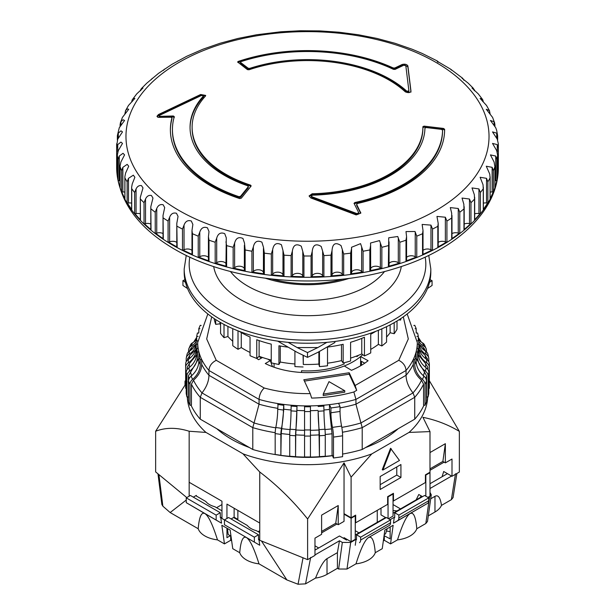 <?xml version="1.0" encoding="UTF-8"?>
<svg xmlns="http://www.w3.org/2000/svg" width="615" height="615" viewBox="0 0 615 615"><rect width="100%" height="100%" fill="white"/><g stroke="black" fill="none" stroke-linecap="round" stroke-linejoin="round"><path stroke-width="0.92" d="M272.422 366.64L270.339 360.613L265.265 363.542A64.598 37.292 0 0 0 344.285 365.979L351.48 370.307A74.869 43.227 180 0 0 368.093 360.713L360.598 356.562A64.598 37.292 0 0 0 362.742 354.647A64.598 37.292 180 0 1 353.179 361.697A64.598 37.292 180 0 1 301.511 372.459L301.511 370.753L301.511 372.459M365.533 447.574A107.61 62.13 0 0 0 383.591 439.187A107.61 62.13 0 0 0 398.12 428.763M358.599 355.247A61.661 35.601 180 0 1 356.885 356.639M344.423 363.834A61.661 35.601 180 0 1 301.511 370.753M216.88 428.763A107.61 62.13 0 0 0 249.467 447.574M276.112 454.685A107.61 62.13 0 0 0 332.484 455.684M427.702 396.852A120.233 69.418 180 0 1 409.106 432.368L371.783 453.916A120.233 69.418 180 0 1 243.217 453.916L205.894 432.368A120.233 69.418 180 0 1 187.298 396.852M185.645 380.431L185.007 381.246L185.007 384.798M187.152 381.784L155.641 431.246C165.635 427.371 176.805 427.371 189.159 431.238L205.764 432.414M185.007 381.246L185.645 380.677M259.745 539.816L258.5 539.578L258.5 534.781L254.349 537.179L221.961 518.483L221.961 501.217L189.159 482.283L189.159 431.238M243.14 453.993L259.745 471.997L259.745 523.034L226.943 504.1L226.943 518.483M259.745 471.997C277.311 485.373 293.27 501.033 307.615 518.991L344.039 462.872L351.104 477.14L371.783 453.916M321.614 531.429L335.736 523.273L338.227 505.538L338.227 524.718L344.039 521.359L344.039 513.686L351.104 517.761L351.104 477.14M351.104 517.761L355.67 515.124L355.67 522.796L355.255 522.558M409.236 432.414L429.993 431.592L429.993 472.212L425.426 474.849L425.426 482.521L393.454 500.979L393.454 493.307L387.642 496.666L387.642 504.338L355.67 522.796M390.548 448.289L382.246 469.691L382.868 470.052L399.473 460.466L390.548 448.289M380.17 476.525L380.17 489.471L400.926 477.486L400.926 464.54L380.17 476.525M429.993 431.592L422.935 417.316C436.096 420.014 448.235 424.696 459.359 431.384L429.355 380.723M186.76 497.566L155.641 471.905L155.641 431.246M189.159 482.283L189.159 496.19M231.094 518.96L234.123 517.215L234.123 508.236M307.615 518.991L307.615 559.65L259.745 540.301L259.745 523.034L234.83 508.651M344.039 513.686L344.039 462.872M338.227 505.538L321.614 515.124L321.614 534.304L314.972 538.14L314.972 555.399L307.615 559.65M393.454 500.979L393.039 500.741M391.171 448.65L382.868 470.052M380.17 484.682L396.775 475.088L400.926 477.486M396.775 475.088L396.775 466.939M442.093 476.733L443.699 471.49L452.002 476.287L459.359 472.043L459.359 431.384M452.002 476.287L452.002 459.028L445.36 462.864L445.36 443.684L429.993 452.555M193.31 497.143L196.331 495.398L196.416 496.059M221.961 504.577L216.565 507.69M227.435 528.5L228.188 534.543L231.002 536.165M237.859 510.396L237.859 519.375L234.123 517.215M237.936 520.036L237.859 519.375M259.745 530.707L258.085 531.668M338.227 524.718L335.736 523.273M358.991 532.867L355.255 530.707M377.256 510.327L377.256 522.32M345.991 539.747L346.36 538.994M343.67 538.409L344.039 537.664L351.104 541.738L355.255 539.34L355.255 515.847L354.84 515.601M422.52 496.666L418.784 494.506L416.147 499.864M425.426 474.849L425.841 475.088L425.841 496.19M400.511 508.889L393.039 504.577M384.221 534.604L385.567 533.828L387.204 528.708M445.36 443.684L442.869 461.427L429.993 468.853M442.869 461.427L445.36 462.864M318.708 547.973L314.972 545.812M381 508.175L381 514.886L385.982 517.761M355.255 515.847L351.104 518.245L344.039 514.163M351.104 541.738L351.104 518.245M421.098 495.844L420.299 497.466M427.917 497.381L429.993 496.19L429.993 472.689L425.841 475.088M429.577 472.451L429.993 472.689M388.472 518.722L393.039 516.085L393.039 494.03L392.624 493.791M387.642 496.666L388.057 496.905L388.057 518.483M393.039 494.03L388.057 496.905M364.749 363.181L361.459 361.351L361.459 365.295M191.019 405.139A120.386 69.503 0 0 0 200.267 419.169L252.788 449.496A120.386 69.503 0 0 0 332.438 455.577M342.601 454.07A120.386 69.503 0 0 0 362.212 449.496L414.733 419.169A120.386 69.503 0 0 0 423.981 405.139M188.175 396.79A120.386 69.503 0 0 0 188.559 398.305M426.441 398.305A120.386 69.503 0 0 0 426.825 396.79M355.109 385.513L356.692 390.348L353.871 391.978L355.947 399.412L406.046 370.484C405.677 365.994 403.248 362.604 398.766 360.305L355.109 385.513L349.189 372.752L303.81 379.77L310.237 393.615C294.139 393.831 278.803 391.97 264.227 388.011L216.234 360.305L206.694 338.965L211.691 316.856M270.339 360.613L267.74 359.114M271.246 360.067A89.552 51.706 180 0 1 259.123 356.3L256.747 358.437A64.598 37.292 0 0 0 258.623 359.706L262.474 357.484M360.598 365.802L360.598 356.562M414.733 419.169L414.733 397.313L413.003 392.908L360.951 422.959L362.212 427.64L362.212 449.496M333.484 458.014L333.484 437.111L342.601 435.804L342.601 456.699L333.484 458.014L332.046 454.67L332.046 433.775L331.531 428.901A118.272 68.28 180 0 1 324.974 429.577M319.439 456.661L319.439 435.766L325.266 435.351L325.266 456.245L319.439 456.661L318.993 430.008A118.272 68.28 180 0 1 310.437 430.308M295.746 434.897L295.561 456.661L289.734 456.245L289.734 435.351A7.342 0.73 -85.9 0 1 290.057 429.232A22.025 2.191 94.1 0 0 291.026 410.874L291.21 405.216A109.816 63.399 0 0 0 297.037 405.623L295.746 434.897A120.386 69.503 180 0 0 304.563 435.212L304.563 430.308A118.272 68.28 180 0 1 296.007 430.008M281.232 433.56L280.871 455.3L275.174 454.477L275.174 433.583A7.342 1.453 -81.8 0 1 275.812 427.494A22.025 4.351 98.2 0 0 277.726 409.236L278.095 403.601A109.816 63.399 0 0 0 283.792 404.416L283.792 409.213L281.232 433.56A120.386 69.503 180 0 0 289.742 434.474M275.751 427.825A118.272 68.28 180 0 1 254.049 422.959L252.788 427.64L252.788 449.496M193.487 380.201L191.442 384.183L191.442 405.077L189.981 405.293L188.559 402.002L188.559 381.108A7.342 5.812 -23.4 0 1 191.119 376.126A22.025 17.443 156.6 0 0 198.814 361.205L198.814 356.416L200.275 356.2A109.816 63.399 0 0 0 201.697 359.491L201.697 364.288C201.566 370.222 198.829 375.527 193.487 380.201A118.272 68.28 180 0 0 201.997 392.908C206.494 387.181 208.808 381.308 208.954 375.281L208.954 370.484L259.053 399.412L259.053 404.209L254.049 422.959L201.997 392.908L200.267 397.313L200.267 419.169M198.814 358.391L188.405 375.88L188.405 396.775L186.914 396.883L186.199 393.515L186.199 372.621A7.342 5.95 -12 0 1 188.82 367.832A22.025 17.843 168 0 0 196.692 353.456L196.692 348.659L198.184 348.559A109.816 63.399 0 0 0 198.906 351.918L198.906 356.4M196.631 354.793L189.266 363.742L187.152 367.424L187.152 369.592M427.848 369.592L427.848 367.424L425.734 363.742A118.272 68.28 180 0 1 425.426 367.24M428.086 396.883L428.086 375.988L428.801 372.621L428.801 393.515L428.086 396.883L426.595 396.775L426.595 375.88L424.496 372.044A118.272 68.28 180 0 1 423.381 375.696M425.019 405.293L425.019 384.39L426.441 381.108L426.441 402.002L425.019 405.293L423.558 405.077L423.558 384.183L421.513 380.201A118.272 68.28 180 0 1 413.003 392.908C408.491 387.143 406.177 381.262 406.046 375.281L355.947 404.209L355.947 399.412A109.816 63.399 0 0 1 338.604 403.317A109.816 63.399 0 0 1 329.486 404.632L329.486 409.429L331.531 428.901M356.692 390.348L349.189 374.189L349.189 372.752M425.019 384.39A7.342 5.812 -156.6 0 0 422.459 379.417A22.025 17.443 23.4 0 1 414.764 364.495L414.764 359.706L413.303 359.491A109.816 63.399 0 0 0 414.725 356.2A109.816 63.399 0 0 0 416.094 351.918A109.816 63.399 0 0 0 416.816 348.559A109.816 63.399 0 0 0 417.27 344.208A109.816 63.399 0 0 0 417.316 342.517L407.161 313.965M189.981 405.293L189.981 384.39A7.342 5.812 -23.4 0 1 192.541 379.417A22.025 17.443 156.6 0 0 200.236 364.495L200.236 359.706L201.697 359.491A109.816 63.399 0 0 0 208.954 370.484C209.223 366.079 211.652 362.689 216.234 360.305M186.199 388.319L185.645 388.319L185.645 367.424A7.342 5.996 0 0 1 188.29 362.819A22.025 17.981 180 0 0 196.216 349.005L196.216 340.818L197.722 340.818A109.816 63.399 0 0 0 197.684 342.517A109.816 63.399 0 0 0 197.73 344.208L197.73 348.59M278.095 403.601A109.816 63.399 0 0 1 259.053 399.412C259.33 394.868 261.052 391.071 264.227 388.011M353.871 391.978A106.287 61.369 180 0 1 311.644 398.082L310.237 393.615M304.563 436.081L310.437 436.081L310.437 456.976L304.563 456.976L304.563 405.892A109.816 63.399 0 0 0 310.437 405.892A109.816 63.399 0 0 0 317.963 405.623A109.816 63.399 0 0 0 323.79 405.216A109.816 63.399 0 0 0 329.486 404.632L330.932 407.976L340.041 406.661L338.604 403.317M349.189 374.189L304.433 381.108M280.871 455.3L280.871 434.398A7.342 1.453 -81.8 0 1 281.509 428.317A22.025 4.351 98.2 0 0 283.43 410.059L283.792 404.416A109.816 63.399 0 0 0 291.21 405.216M295.561 456.661L295.561 435.766A7.342 0.73 -85.9 0 1 295.884 429.639A22.025 2.191 94.1 0 0 296.853 411.281L297.037 405.623A109.816 63.399 0 0 0 304.563 405.892M310.437 436.081L310.437 405.892M319.439 435.766A7.342 0.73 -94.1 0 0 319.116 429.639A22.025 2.191 85.9 0 1 318.147 411.281L318.993 430.008M325.266 435.351A7.342 0.73 -94.1 0 0 324.943 429.232A22.025 2.191 85.9 0 1 323.974 410.874L323.79 405.216M333.484 437.111A11.747 2.322 -98.2 0 0 332.461 427.379A17.62 3.482 81.8 0 1 330.932 412.773L330.932 407.976M342.601 435.804A11.747 2.322 -98.2 0 0 341.579 426.064A17.62 3.482 81.8 0 1 340.041 411.458L340.041 406.661M198.814 332.761L198.814 328.618L200.236 325.327L201.174 325.466M188.559 351.795L188.559 350.358A7.342 5.812 23.4 0 1 188.943 348.474L190.366 345.184A7.342 5.812 23.4 0 1 192.541 342.832A22.025 17.443 -156.6 0 0 196.692 339.526M198.814 328.618L199.936 328.779M188.943 348.474A7.342 5.812 23.4 0 1 191.119 346.122A22.025 17.443 -156.6 0 0 196.216 341.625M195.862 344.331L192.072 347.175L190.273 349.189L189.605 351.011M196.692 340.818L196.692 336.367L197.407 332.999L198.737 333.099M186.199 361.758L186.199 358.837A7.342 5.95 12 0 1 186.307 357.83L187.022 354.463A7.342 5.95 12 0 1 189.535 351.057A22.025 17.843 -168 0 0 196.216 343.554M196.692 336.367L198.122 336.466M186.307 357.83A7.342 5.95 12 0 1 188.82 354.417A22.025 17.843 -168 0 0 196.216 344.846M195.593 349.881L189.789 355.409L187.69 358.945M185.645 367.424L185.645 364.034A7.342 5.996 0 0 1 188.29 359.429A22.025 17.981 180 0 0 196.216 345.615M196.216 344.208L197.73 344.208A109.816 63.399 0 0 0 198.184 348.559M186.914 396.883L186.914 375.988A7.342 5.95 -12 0 1 189.535 371.199A22.025 17.843 168 0 0 197.407 356.823L197.407 352.026L198.906 351.918A109.816 63.399 0 0 0 200.275 356.2M413.303 364.288A109.816 63.399 0 0 1 406.046 375.281L406.046 370.484A109.816 63.399 0 0 0 413.303 359.491L413.303 364.288C413.434 370.222 416.171 375.527 421.513 380.201M426.441 381.108A7.342 5.812 -156.6 0 0 423.881 376.126A22.025 17.443 23.4 0 1 416.186 361.205L416.186 356.416L414.725 356.2M416.186 358.391L424.496 372.044M428.086 375.988A7.342 5.95 -168 0 0 425.465 371.199A22.025 17.843 12 0 1 417.593 356.823L417.593 352.026L416.094 351.918L416.094 356.4M428.801 372.621A7.342 5.95 -168 0 0 426.18 367.832A22.025 17.843 12 0 1 418.308 353.456L418.308 348.659L416.816 348.559M418.369 354.793L425.734 363.742M428.801 388.319L429.355 388.319L429.355 367.424A7.342 5.996 180 0 0 426.71 362.819A22.025 17.981 0 0 1 418.784 349.005L418.784 344.208L417.27 344.208L417.27 348.59M418.784 344.208L418.784 340.818L417.277 340.818M429.355 367.424L429.355 364.034A7.342 5.996 180 0 0 426.71 359.429A22.025 17.981 0 0 1 418.784 345.615M427.31 358.945L425.211 355.409A118.272 68.28 180 0 1 425.618 358.637M419.407 349.881L425.211 355.409M428.801 361.758L428.801 358.837A7.342 5.95 168 0 0 428.693 357.83A7.342 5.95 168 0 0 426.18 354.417A22.025 17.843 -12 0 1 418.784 344.846M418.308 340.818L418.308 336.367L416.878 336.466M418.308 336.367L417.593 332.999L416.263 333.099M428.693 357.83L427.979 354.463A7.342 5.95 168 0 0 425.465 351.057A22.025 17.843 -12 0 1 418.784 343.554M425.396 351.011L424.727 349.189L422.928 347.175A118.272 68.28 180 0 1 423.912 349.997M419.138 344.331L422.928 347.175M426.441 351.795L426.441 350.358A7.342 5.812 156.6 0 0 426.057 348.474A7.342 5.812 156.6 0 0 423.881 346.122A22.025 17.443 -23.4 0 1 418.784 341.625M416.186 332.761L416.186 328.618L415.063 328.779M416.186 328.618L414.764 325.327L413.826 325.466M426.057 348.474L424.634 345.184A7.342 5.812 156.6 0 0 422.459 342.832A22.025 17.443 -23.4 0 1 418.308 339.526M323.221 394.084L323.221 395.522L344.777 392.186L344.777 390.748L323.221 394.084L328.994 381.638L344.777 390.748M417.593 352.026L418.308 348.659M414.764 359.706L416.186 356.416M198.814 356.416L200.236 359.706M196.692 348.659L197.407 352.026M318.147 406.492L323.974 406.077M304.563 406.761L310.437 406.761M291.026 406.077L296.853 406.492M277.726 404.439L283.43 405.262M341.825 427.387A118.272 68.28 180 0 0 360.951 422.959L355.947 404.209A109.816 63.399 0 0 1 340.041 407.86M390.133 531.529A18.204 10.509 180 0 1 386.466 531.006M221.961 510.811L214.881 506.722A18.204 10.509 180 0 1 205.787 501.471L195.801 495.705M227.765 531.16A18.204 10.509 180 0 1 226.943 531.291M259.745 532.628L256.409 530.699A18.204 10.509 180 0 1 247.307 525.448L233.585 517.523M314.972 549.441A18.204 10.509 180 0 1 315.864 549.61M393.039 510.611A18.204 10.509 180 0 1 397.006 510.919M226.943 528.216L226.943 537.664L230.264 535.742M384.075 535.642L390.133 538.863L390.133 527.017M429.993 483.721L447.436 473.65M314.972 550.125L339.472 535.98L346.529 540.055L347.36 539.578M355.255 535.027L385.567 517.523M393.039 513.21L422.105 496.428M384.321 535.504L384.321 540.301L383.345 540.862M231.655 540.862L230.679 540.301L230.679 535.98M157.97 473.827L161.868 504.492L162.86 506.176L170.155 512.549L198.199 528.739A24.662 14.237 0 0 0 217.487 539.87L224.452 543.891L221.838 525.264L230.141 530.061L232.754 548.688L239.727 552.716A24.662 14.237 0 0 0 259.007 563.847L286.874 579.93L298.052 584.25L305.555 583.858L315.541 578.085A24.662 14.237 0 0 0 327.019 574.341L337.427 568.329L338.634 569.021L346.983 569.044L355.993 563.847A24.662 14.237 0 0 0 375.273 552.716L382.246 548.688L384.859 530.061L393.162 525.264L390.548 543.891L397.513 539.87A24.662 14.237 0 0 0 416.801 528.739L425.811 523.534L427.494 521.428L431.269 494.798L428.332 497.627M224.452 543.891L230.679 540.301M428.278 515.877L434.974 512.011A24.662 14.237 0 0 0 441.47 505.384L451.387 499.657L453.071 497.558L456.876 473.473M384.321 540.301L390.548 543.891M355.993 563.847C360.836 548.526 365.018 539.77 368.539 537.579L389.364 525.433A5.873 3.39 -120 0 0 390.548 522.765L390.548 519.921L386.397 517.523L356.5 534.781L356.5 539.578L356.085 539.34L350.681 542.453L342.332 542.43L339.472 540.777L314.972 554.922M394.284 517.284L394.699 517.523L394.699 512.726L424.596 495.467L428.747 497.866L428.747 500.71A5.873 3.39 60 0 1 427.571 503.377L393.454 523.196L394.284 517.284L390.133 519.683M429.993 492.384L431.269 494.798M451.587 476.048L429.993 488.518M221.546 523.196L186.253 502.663L186.253 497.866L190.404 495.467L220.301 512.726L220.301 517.523L220.716 517.284L221.546 523.196L204.933 513.61C201.459 511.757 199.222 516.8 198.199 528.739M221.961 517.999L220.716 517.284M355.255 545.251L356.085 539.34M337.427 568.329L337.412 552.647L327.019 558.651C323.782 560.611 319.954 567.084 315.541 578.085M337.412 552.647L339.472 540.777M310.667 557.405L305.555 583.858M261.467 540.992L286.874 579.93M298.052 584.25L303.049 557.751M259.745 545.251L224.452 524.718L259.745 545.251L258.915 539.34M239.727 552.716C240.742 540.777 242.987 535.734 246.461 537.579C249.982 539.77 254.164 548.526 259.007 563.847M217.487 539.87C212.644 524.549 208.462 515.801 204.933 513.61L186.253 502.663M186.253 500.049L170.155 512.549M158.924 474.534L162.86 506.176M430.7 498.788L434.974 496.32C438.18 494.56 440.34 497.581 441.47 505.384M451.387 499.657L455.477 473.804M397.513 539.87C402.356 524.549 406.538 515.801 410.067 513.61C413.541 511.757 415.778 516.8 416.801 528.739M375.273 552.716C374.258 540.777 372.014 535.734 368.539 537.579L389.364 525.433M258.5 534.781L228.603 517.523L224.452 519.921L224.452 524.718M390.548 522.765L360.651 540.024L360.651 537.179L356.5 534.781M360.651 540.024A5.873 3.39 60 0 1 359.468 542.691M394.699 512.726L398.851 515.124L398.851 517.968A5.873 3.39 60 0 1 397.674 520.636L393.454 523.196M390.548 519.921L360.651 537.179M398.851 515.124L428.747 497.866M186.253 497.866L216.149 515.124L220.301 512.726M254.349 537.179L254.349 541.976M216.149 519.921L216.149 515.124M221.961 501.217L193.31 484.682M444.115 462.142L429.993 470.298M421.69 484.682L393.039 501.217M380.17 508.651L355.255 523.034M336.982 523.995L321.614 532.867M259.015 356.393A60.193 34.748 0 0 0 260.991 357.861L260.991 356.969M274.059 363.48L274.059 367.232M272.076 279.095A82.51 47.632 0 0 0 342.924 279.095M430.815 268.97L430.815 272.03A123.315 71.194 180 0 1 394.699 322.375A123.315 71.194 180 0 1 260.306 337.812A123.315 71.194 180 0 1 184.185 272.03L184.185 268.97A123.315 71.194 180 0 0 260.306 334.745A123.315 71.194 180 0 0 394.699 319.308A123.315 71.194 180 0 0 430.815 268.97L428.747 255.386M265.703 278.318A84.27 48.654 0 0 0 349.297 278.318M260.991 357.861L261.952 357.3M334.906 341.448L334.906 342.517L317.878 352.341L307.5 357.377L297.122 352.341L277.673 341.117M184.9 279.71L182.932 280.663L182.932 285.46L187.544 288.55M182.932 280.663L185.492 282.377M288.104 342.34L297.122 347.544L307.5 352.579L307.5 357.377M307.5 352.579L317.878 347.544L326.896 342.34M429.508 282.377L432.068 280.663L432.068 285.46L427.456 288.55M432.068 280.663L430.1 279.71M317.878 347.544L297.122 347.544M319.446 351.442L319.446 366.594A93.957 54.243 0 0 0 327.518 365.787L327.518 347.091A93.957 54.243 180 0 0 343.155 344.277L343.155 362.973A93.957 54.243 0 0 0 350.596 360.99L350.596 342.286A93.957 54.243 180 0 0 364.441 337.235L364.441 355.939A93.957 54.243 0 0 0 367.647 354.463A93.957 54.243 0 0 0 370.737 352.91L370.737 334.206A93.957 54.243 180 0 0 375.919 331.27M381.846 328.833L381.846 345.961A93.957 54.243 0 0 0 386.566 342.094L386.566 326.665M394.184 322.675L394.184 333.714A93.957 54.243 0 0 0 397.013 329.279L397.013 321.007M400.611 318.716L400.611 320.054A93.957 54.243 0 0 0 400.934 318.501M400.611 320.054L398.774 319.908M394.184 333.714L390.118 332.738A89.552 51.706 180 0 1 386.566 337.058M381.846 345.961L378.363 344.4A89.552 51.706 180 0 1 370.737 349.397M364.441 355.939L361.774 353.917A89.552 51.706 180 0 1 350.596 358.107M343.155 362.973L341.486 360.621A89.552 51.706 180 0 1 327.518 363.181M319.446 366.594L318.885 364.072A89.552 51.706 180 0 1 303.287 364.434L303.08 355.232M294.916 351.073L294.916 366.548A93.957 54.243 0 0 0 303.08 366.971M294.916 363.98A89.552 51.706 180 0 1 280.279 362.043L278.941 364.464L278.941 345.768A93.957 54.243 180 0 0 288.166 347.175M239.081 331.27A93.957 54.243 180 0 0 250.044 337.012L250.044 355.708A93.957 54.243 0 0 0 256.747 358.437L256.747 339.734A93.957 54.243 180 0 0 271.246 344.131L271.246 362.835A93.957 54.243 0 0 0 278.941 364.464M250.044 352.449A89.552 51.706 180 0 1 241.264 347.583L238.013 349.297L238.013 330.847M232.762 328.664L232.762 345.661A93.957 54.243 0 0 0 238.013 349.297M232.762 341.271A89.552 51.706 180 0 1 227.927 336.505L224.014 337.666L224.014 324.428M220.57 322.529L220.57 333.376A93.957 54.243 0 0 0 224.014 337.666M220.57 325.212A89.552 51.706 180 0 1 220.001 323.805L215.704 324.343L215.704 319.569M214.304 318.655L214.304 319.685A93.957 54.243 0 0 0 215.704 324.343M220.001 322.206L220.001 323.805M227.927 326.419L227.927 336.505M241.264 332.561L241.264 347.583M259.123 340.587L259.123 356.3M280.279 346.007L280.279 362.043M303.287 355.332L303.287 364.434M318.885 364.072L318.885 351.765M341.486 360.621L341.486 344.661M361.774 353.917L361.774 338.365M378.363 344.4L378.363 330.301M390.118 332.738L390.118 324.889M435.858 62.33A181.525 104.804 0 0 0 179.142 62.33A181.525 104.804 0 0 0 179.142 210.545A181.525 104.804 0 0 0 435.858 210.545A181.525 104.804 0 0 0 435.858 62.33M486.519 105.449L480.115 98.423L482.437 99.292L478.27 93.887L472.005 88.03L473.442 88.414L468.23 83.202L462.034 78.228L462.772 78.351L450.58 69.141L438.51 62.023C436.665 60.362 436.489 60.455 437.98 62.292M436.957 60.824L437.426 61.3M436.996 60.824L422.159 53.428L412.211 49.261L395.061 43.296L377.018 38.445L358.299 34.748L339.119 32.234L319.685 30.896L300.212 30.75L280.909 31.772L256.701 34.748L237.982 38.445L219.939 43.296L202.789 49.261L186.722 56.296L171.923 64.337L158.555 73.331L146.777 83.202M177.574 61.3L178.004 60.824M163.429 70.402L164.42 69.141M151.205 79.696L152.228 78.351M140.804 90.505L140.804 89.467L140.351 90.843M140.804 89.467L141.558 88.414L142.995 88.03L136.73 93.887L132.225 99.815L131.633 101.952M132.225 101.583L132.225 99.815L133.332 98.446L134.885 98.423L128.481 105.449M125.568 113.26L125.414 110.915L128.566 105.303M120.901 125.475L120.901 121.778L120.325 123.038L122.393 117.419L128.72 109.278L127.174 108.893L125.568 110.623L124.868 113.936M120.325 123.038L120.11 126.452M120.901 121.778L123.023 119.74L124.568 120.479L119.272 127.736L117.396 135.477L117.357 140.012L117.35 136.146M118.288 138.252L118.288 133.148L117.396 135.477M118.288 133.148L120.94 130.849L122.485 131.902L117.734 139.167L116.65 145.817A190.85 110.185 180 0 1 116.681 143.756M117.734 152.059L117.734 144.61L116.681 147.877A190.85 110.185 180 0 1 116.65 145.817L116.65 167.134A190.85 110.185 0 0 0 172.546 245.047A190.85 110.185 0 0 0 380.539 268.932A190.85 110.185 0 0 0 498.35 167.134L498.35 145.817A190.85 110.185 180 0 1 498.319 147.877L497.266 144.61L497.266 152.059M117.734 144.61L120.94 142.08L122.485 143.418L118.288 150.637L117.35 154.965L117.35 175.952A1.176 0.676 180 0 1 117.357 175.898M120.086 180.741A5.281 3.052 0 0 0 119.272 180.702L119.272 156.049L118.103 159.385A190.85 110.185 180 0 1 117.357 155.288L117.357 176.013A1.176 0.676 180 0 1 117.35 175.952M119.272 156.049L123.023 153.296L124.568 154.903L120.901 162.006L120.086 166.004L120.086 187.306A1.176 0.676 180 0 1 120.11 187.183M124.868 192.088A5.281 3.052 0 0 0 122.862 191.988L122.862 167.334L121.593 170.739A190.85 110.185 180 0 1 120.11 166.711L120.11 187.437A1.176 0.676 180 0 1 120.086 187.306M122.862 167.334L127.174 164.374L128.72 166.227L125.568 173.161L124.868 176.82L124.868 198.43A1.176 0.676 180 0 1 124.922 198.238M131.633 203.158A5.281 3.052 0 0 0 128.481 202.988L128.481 178.335L127.128 181.825A190.85 110.185 180 0 1 124.922 177.904L124.868 176.82M128.481 178.335L133.332 175.175L134.877 177.274L132.225 183.962L131.633 187.283L131.633 209.208A1.176 0.676 180 0 1 131.725 208.946M140.32 213.836A5.281 3.052 0 0 0 136.061 213.597L136.061 188.936L134.631 192.51A190.85 110.185 180 0 1 131.725 188.744L131.633 187.283M136.061 188.936C137.322 186.376 139.121 185.261 141.45 185.584L142.995 187.921L140.32 197.284L140.32 219.517A1.176 0.676 180 0 0 140.466 219.847L140.32 197.284M150.813 224.006A5.281 3.052 0 0 0 145.517 223.683L145.517 199.029L144.033 202.689A190.85 110.185 180 0 1 140.466 199.114M145.517 199.029C146.847 196.154 148.815 194.978 151.421 195.478L152.966 198.068L150.813 206.709L150.813 229.249A1.176 0.676 180 0 0 151.029 229.633L150.813 206.709M163.021 233.554A5.281 3.052 0 0 0 156.748 233.147L156.748 208.493L155.226 212.237A190.85 110.185 180 0 1 151.029 208.908M156.748 208.493C158.14 205.302 160.269 204.049 163.144 204.749L164.689 207.593L163.021 215.458L163.021 238.289A1.176 0.676 180 0 0 163.306 238.735L163.021 215.458M176.797 242.371A5.281 3.052 0 0 0 176.49 242.187A5.281 3.052 0 0 0 169.632 241.88L169.632 217.226L168.079 221.069A190.85 110.185 180 0 1 163.306 218.002M169.632 217.226C171.047 213.697 173.338 212.39 176.49 213.297L178.043 216.411L176.797 223.422L176.797 246.546A1.176 0.676 180 0 0 177.166 247.038L176.797 223.422M237.751 62.238L238.174 61.462A137.122 79.166 180 0 1 393.162 67.95L394.792 68.004L402.172 64.483C404.893 63.829 406.792 64.298 407.876 65.882L410.974 91.143C410.259 92.788 408.429 93.05 405.462 91.912L405.016 91.581A115.389 66.62 0 0 0 249.052 69.756L247.438 69.633L237.59 61.977M171.946 118.81L171.946 117.842L170.985 117.219L157.955 117.365L157.01 116.235L158.455 114.551L200.675 94.495L205.687 95.417L205.318 96.24A115.389 66.62 0 0 0 192.111 127.197A115.389 66.62 0 0 0 225.905 174.299A115.389 66.62 0 0 0 250.559 185.138L250.997 186.199L241.311 198.176L239.712 198.576A137.122 79.166 180 0 1 210.545 185.745A137.122 79.166 180 0 1 170.378 129.765A137.122 79.166 180 0 1 171.946 117.842L171.946 118.81A137.122 79.166 0 0 0 170.386 130.249M192.111 127.197L192.111 128.158A115.389 66.62 0 0 0 225.905 175.267A115.389 66.62 0 0 0 250.559 186.107L250.559 185.138M310.852 197.969L309.068 195.97L312.166 193.763A115.389 66.62 0 0 0 422.889 127.197A115.389 66.62 0 0 0 422.889 126.69L424.066 126.137L443.438 128.427L444.614 129.25A137.122 79.166 180 0 1 444.622 129.765A137.122 79.166 180 0 1 357.392 203.504L356.715 204.511L360.836 213.09L356.17 214.919L310.852 197.969M497.266 144.61L492.515 143.418L496.712 150.637L497.643 155.288A190.85 110.185 180 0 1 496.897 159.385L495.728 156.049L490.432 154.903L494.099 162.006L494.891 166.711A190.85 110.185 180 0 1 493.407 170.739L492.138 167.334L486.28 166.227L489.786 174.153L490.078 177.904A190.85 110.185 180 0 1 487.872 181.825L486.519 178.335L480.115 177.274L483.021 184.677L483.275 188.744A190.85 110.185 180 0 1 480.369 192.51L478.939 188.936L472.005 187.921L474.342 194.74L474.534 199.114A190.85 110.185 180 0 1 470.967 202.689L469.483 199.029L462.034 198.061L463.841 204.234L463.971 208.908A190.85 110.185 180 0 1 459.774 212.237L458.252 208.493L450.311 207.593L451.679 213.174L451.694 218.002A190.85 110.185 180 0 1 446.921 221.069L445.368 217.226L436.957 216.411L438.203 223.422L437.834 226.312A190.85 110.185 180 0 1 432.53 229.064L430.969 225.128L422.136 224.429L423.012 230.525L422.543 233.731A190.85 110.185 180 0 1 416.77 236.16L415.025 231.509L406 231.578L406.569 236.675L406 240.196A190.85 110.185 180 0 1 399.819 242.256L397.751 236.514L388.726 237.797L388.373 266.349A190.85 110.185 0 0 0 399.819 262.982A1.176 0.676 180 0 1 398.297 262.789A5.281 3.052 0 0 0 397.751 262.413A5.281 3.052 0 0 0 389.049 263.528M369.861 270.685A1.176 0.676 0 0 0 370.653 270.046L370.622 245.247L369.861 249.959L369.861 270.685A190.85 110.185 0 0 0 381.854 268.025A1.176 0.676 180 0 1 380.378 267.74A5.281 3.052 0 0 0 379.524 267.102A5.281 3.052 0 0 0 374.358 266.318A5.281 3.052 0 0 0 370.653 268.547M370.622 245.247L370.507 243.033L379.524 240.588L380.378 243.086L380.378 267.74M350.665 273.875A1.176 0.676 0 0 0 351.572 273.221L351.565 248.491L350.665 253.149L350.665 273.875A190.85 110.185 0 0 0 363.073 271.961A1.176 0.676 180 0 1 361.658 271.584A5.281 3.052 0 0 0 360.559 270.661A5.281 3.052 0 0 0 355.093 269.931A5.281 3.052 0 0 0 351.572 272.453M351.565 248.491L351.534 247.268L360.559 243.64L361.658 246.93L361.658 271.584M342.34 274.275A5.281 3.052 0 0 0 341.048 273.052A5.281 3.052 0 0 0 335.298 272.391A5.281 3.052 0 0 0 332.023 275.197L332.023 250.574L330.993 255.164L330.993 275.897A190.85 110.185 0 0 0 343.685 274.736A1.176 0.676 180 0 1 342.34 274.275L342.34 249.621L341.048 245.616C335.59 241.91 332.584 243.563 332.023 250.566L332.023 250.528M322.644 275.789A5.281 3.052 0 0 0 321.207 274.259A5.281 3.052 0 0 0 315.703 273.537A5.281 3.052 0 0 0 312.212 276.104L312.212 251.45L311.067 255.986L311.067 276.712A190.85 110.185 0 0 0 323.897 276.327A1.176 0.676 180 0 1 322.644 275.789L322.644 251.135L321.207 246.477C315.964 243.217 312.966 244.878 312.212 251.45M302.788 276.104A5.281 3.052 0 0 0 301.265 274.259A5.281 3.052 0 0 0 296.015 273.49A5.281 3.052 0 0 0 292.356 275.789L292.356 251.135L291.103 255.594L291.103 276.327A190.85 110.185 0 0 0 303.933 276.712A1.176 0.676 180 0 1 302.788 276.104L302.788 251.45L301.265 246.192C296.246 243.332 293.278 244.978 292.356 251.135M282.977 275.197A5.281 3.052 0 0 0 281.424 273.052A5.281 3.052 0 0 0 272.66 274.275L272.66 249.621L271.315 254.003L271.315 274.736A190.85 110.185 0 0 0 284.007 275.897A1.176 0.676 180 0 1 282.977 275.22L282.977 250.566L282.977 275.22M272.66 249.621C273.729 243.878 276.65 242.249 281.424 244.747L282.977 250.528M263.428 272.453A5.281 3.052 0 0 0 261.913 270.661A5.281 3.052 0 0 0 253.342 271.584L253.342 246.93L251.927 251.228L251.927 271.961A190.85 110.185 0 0 0 264.335 273.875A1.176 0.676 180 0 1 263.428 273.221A1.176 0.676 180 0 1 263.435 273.145L263.435 249.098M253.342 246.93C254.541 241.58 257.401 239.988 261.913 242.164L263.466 247.268L264.335 253.149A190.85 110.185 180 0 0 271.315 254.003M244.347 268.547A5.281 3.052 0 0 0 242.948 267.102A5.281 3.052 0 0 0 234.623 267.74L234.623 243.086L233.147 247.299L233.147 268.025A190.85 110.185 0 0 0 245.139 270.685A1.176 0.676 180 0 1 244.347 270.046A1.176 0.676 180 0 1 244.378 269.9M234.623 243.086C235.922 238.12 238.689 236.575 242.948 238.459L244.493 243.033L245.139 249.959A190.85 110.185 180 0 0 251.927 251.228M225.951 263.528A5.281 3.052 0 0 0 224.729 262.413A5.281 3.052 0 0 0 216.703 262.789L216.703 238.136L215.181 242.256L215.181 262.982A190.85 110.185 0 0 0 226.628 266.349A1.176 0.676 180 0 1 225.951 265.734A1.176 0.676 180 0 1 226.013 265.526M216.703 238.136C218.064 233.546 220.739 232.055 224.729 233.662L226.274 237.797L225.951 265.734M208.431 257.439A5.281 3.052 0 0 0 207.455 256.655A5.281 3.052 0 0 0 199.775 256.778L199.775 232.124L198.23 236.16L198.23 256.886A190.85 110.185 0 0 0 209 260.921A1.176 0.676 180 0 1 208.431 260.345L208.431 236.675L209 231.578L207.455 227.827C203.742 226.466 201.182 227.904 199.775 232.124M191.988 250.367A5.281 3.052 0 0 0 191.311 249.89A5.281 3.052 0 0 0 184.031 249.782L184.031 225.128L182.471 229.064L182.471 249.798A190.85 110.185 0 0 0 192.457 254.464A1.176 0.676 180 0 1 191.988 253.918L191.988 230.525L192.864 224.429L191.311 221.016C187.883 219.893 185.453 221.262 184.031 225.128M406 240.196L406 260.921A190.85 110.185 0 0 0 416.77 256.886A1.176 0.676 180 0 1 415.225 256.778A5.281 3.052 0 0 0 415.025 256.655A5.281 3.052 0 0 0 406.569 257.439M490.132 113.936L489.432 110.623L486.28 109.278L492.607 117.419L494.675 123.038L494.099 121.778L494.099 125.475M494.099 121.778L490.432 120.479L495.728 127.736L496.666 130.342M497.65 136.153L497.65 140.028L497.596 135.477L496.712 133.148L492.515 131.902L497.266 139.167L498.319 143.756A190.85 110.185 180 0 1 498.35 145.817L498.319 143.756M297.13 60.847A117.45 67.804 0 0 0 249.79 69.334L249.79 68.365A117.45 67.804 180 0 1 406.753 91.166L408.921 91.012L408.921 92.012L406.753 92.135A117.45 67.804 0 0 0 317.87 60.847M249.79 69.334L248.191 69.211L240.557 63.383L240.404 62.146L240.995 61.631A135.062 77.982 180 0 1 393.423 69.334L395.068 69.395L403.748 65.236L405.823 65.751L408.921 91.012M249.79 68.365L248.191 68.242L240.557 62.415L240.557 63.383M174.291 117.596L173.338 116.965L159.408 117.334L159.07 115.951L159.408 116.358L159.593 115.336L201.812 95.279L203.634 95.617L203.496 96.886A117.45 67.804 0 0 0 190.058 127.905M203.496 96.886L203.496 95.917A117.45 67.804 180 0 0 190.05 127.42A117.45 67.804 180 0 0 224.452 175.367A117.45 67.804 180 0 0 247.776 185.799L248.191 186.852L248.352 186.453L248.191 187.821L240.557 197.261L238.943 197.661A135.062 77.982 180 0 1 211.998 185.615A135.062 77.982 180 0 1 172.438 130.472L172.438 129.504A135.062 77.982 180 0 1 174.291 116.627L173.338 115.989L159.408 116.358M248.191 187.821L248.191 186.852L240.557 196.293L238.943 196.685A135.062 77.982 180 0 1 211.998 184.638A135.062 77.982 180 0 1 172.438 129.504M311.774 197.669L311.774 196.7L357.084 213.659L358.714 212.698L358.783 213.966L357.084 214.627L311.774 197.669L311.121 195.97L311.467 196.546L312.251 195.17A117.45 67.804 180 0 0 424.942 128.089L426.118 127.551L441.385 129.35L442.562 130.188A135.062 77.982 180 0 1 354.786 202.543L354.786 203.511A135.062 77.982 180 0 0 442.562 131.156L442.562 130.188L442.562 131.149M497.643 176.013A1.176 0.676 0 0 0 497.65 175.952L497.65 154.965L497.643 176.013A190.85 110.185 0 0 0 498.319 168.61A1.176 0.676 180 0 1 497.65 169.21M494.891 187.437A1.176 0.676 0 0 0 494.914 187.306L494.914 166.004L494.891 187.437A190.85 110.185 0 0 0 496.897 180.11A1.176 0.676 180 0 1 495.728 180.702A5.281 3.052 0 0 0 494.914 180.741M490.078 177.904L490.078 198.63A190.85 110.185 0 0 0 493.407 191.465A1.176 0.676 180 0 1 492.138 191.988A5.281 3.052 0 0 0 490.132 192.088M483.275 188.744L483.275 209.477A190.85 110.185 0 0 0 487.872 202.55A1.176 0.676 180 0 1 486.519 202.988A5.281 3.052 0 0 0 483.367 203.158M474.534 199.114L474.534 219.847A190.85 110.185 0 0 0 480.369 213.236A1.176 0.676 180 0 1 478.939 213.597A5.281 3.052 0 0 0 474.68 213.836M463.971 208.908L463.971 229.633A190.85 110.185 0 0 0 470.967 223.414A1.176 0.676 180 0 1 469.483 223.683A5.281 3.052 0 0 0 464.187 224.006M451.694 218.002L451.694 238.735A190.85 110.185 0 0 0 459.774 232.97A1.176 0.676 180 0 1 458.252 233.147A5.281 3.052 0 0 0 451.979 233.554M437.834 226.312L437.834 247.038A190.85 110.185 0 0 0 446.921 241.795A1.176 0.676 180 0 1 445.368 241.88A5.281 3.052 0 0 0 438.203 242.371M422.543 233.731L422.543 254.464A190.85 110.185 0 0 0 432.53 249.798A1.176 0.676 180 0 1 430.969 249.782A5.281 3.052 0 0 0 423.012 250.367M168.079 221.069L168.079 241.795A190.85 110.185 0 0 0 172.546 244.463A190.85 110.185 0 0 0 177.166 247.038M251.158 185.792L250.997 186.199M356.715 205.487L356.646 204.234L356.715 205.487L360.644 213.267L360.644 212.298M198.23 236.16A190.85 110.185 180 0 1 192.457 233.731L191.988 230.525M215.181 242.256A190.85 110.185 180 0 1 209 240.196L208.431 236.675M233.147 247.299A190.85 110.185 180 0 1 226.628 245.623L225.951 241.803M244.347 270.046L244.378 245.247M263.428 273.221L263.435 248.491M291.103 255.594A190.85 110.185 180 0 1 284.007 255.164L282.977 250.566M311.067 255.986A190.85 110.185 180 0 1 303.933 255.986L302.788 251.45M330.993 255.164A190.85 110.185 180 0 1 323.897 255.594L322.644 251.135M350.665 253.149A190.85 110.185 180 0 1 343.685 254.003L342.34 249.621M369.861 249.959A190.85 110.185 180 0 1 363.073 251.228L361.658 246.93M388.373 245.623A190.85 110.185 180 0 1 381.854 247.299L380.378 243.086M494.891 126.452L494.675 123.031M486.434 105.303L489.586 110.915L489.432 113.26M482.437 99.292L482.775 101.583M483.367 101.959L482.775 99.815M473.442 88.414L474.196 90.505M474.649 90.843L474.196 89.467M462.772 78.351L463.795 80.111M464.033 80.273L463.795 79.696M450.58 69.141L451.425 70.148M404.347 65.113L402.172 65.451L394.792 68.972L393.162 68.918A137.122 79.166 0 0 0 344.554 54.512M270.446 54.512A137.122 79.166 0 0 0 238.174 62.43L238.174 61.462M410.974 92.112L407.876 66.858L404.954 65.175M205.556 95.917L200.675 95.463L158.455 115.528L157.133 116.712M444.614 130.249A137.122 79.166 0 0 0 444.614 130.219L443.438 129.396L424.066 127.105L422.889 127.659M312.166 193.763L312.166 194.724A115.389 66.62 0 0 0 422.889 128.158L422.889 127.197M312.166 194.724L309.237 196.223M388.373 266.349A1.176 0.676 0 0 0 389.049 265.734A1.176 0.676 0 0 0 388.988 265.526M351.572 273.221A1.176 0.676 0 0 0 351.565 273.145L351.565 249.113M330.993 275.897A1.176 0.676 0 0 0 332.023 275.22L332.023 250.574M311.067 276.712A1.176 0.676 0 0 0 312.212 276.104M291.103 276.327A1.176 0.676 0 0 0 292.356 275.789M271.315 274.736A1.176 0.676 0 0 0 272.66 274.275M251.927 271.961A1.176 0.676 0 0 0 253.342 271.584M233.147 268.025A1.176 0.676 0 0 0 234.623 267.74M215.181 262.982A1.176 0.676 0 0 0 216.703 262.789M198.23 256.886A1.176 0.676 0 0 0 199.775 256.778M182.471 249.798A1.176 0.676 0 0 0 184.031 249.782M168.079 241.795A1.176 0.676 0 0 0 169.632 241.88M155.226 212.237L155.226 232.97A1.176 0.676 0 0 0 156.748 233.147M155.226 232.97A190.85 110.185 0 0 0 163.306 238.735M144.033 202.689L144.033 223.414A1.176 0.676 0 0 0 145.517 223.683M144.033 223.414A190.85 110.185 0 0 0 151.029 229.633M134.631 192.51L134.631 213.236A1.176 0.676 0 0 0 136.061 213.597M134.631 213.236A190.85 110.185 0 0 0 140.466 219.847M127.128 181.825L127.128 202.55A1.176 0.676 0 0 0 128.481 202.988M127.128 202.55A190.85 110.185 0 0 0 131.725 209.477A1.176 0.676 180 0 1 131.633 209.208M121.593 170.739L121.593 191.465A1.176 0.676 0 0 0 122.862 191.988M121.593 191.465A190.85 110.185 0 0 0 124.922 198.63A1.176 0.676 180 0 1 124.868 198.43M118.103 159.385L118.103 180.11A1.176 0.676 0 0 0 119.272 180.702M118.103 180.11A190.85 110.185 0 0 0 120.11 187.437M116.681 147.877L116.681 168.61A1.176 0.676 0 0 0 117.35 169.21M116.681 168.61A190.85 110.185 0 0 0 117.357 176.013M490.078 198.63A1.176 0.676 0 0 0 490.132 198.43A1.176 0.676 0 0 0 490.078 198.238M483.275 209.477A1.176 0.676 0 0 0 483.367 209.208A1.176 0.676 0 0 0 483.275 208.946M474.534 219.847A1.176 0.676 0 0 0 474.68 219.517L474.68 197.284M463.971 229.633A1.176 0.676 0 0 0 464.187 229.249L464.187 206.709M451.694 238.735A1.176 0.676 0 0 0 451.979 238.289L451.979 215.458M437.834 247.038A1.176 0.676 0 0 0 438.203 246.546L438.203 223.422M422.543 254.464A1.176 0.676 0 0 0 423.012 253.918L423.012 230.525M406 260.921A1.176 0.676 0 0 0 406.569 260.345L406.569 236.675M354.025 203.281L358.714 212.698M354.094 203.557L354.786 202.543M403.309 316.856L408.306 338.965L398.766 360.305M423.558 384.183A120.386 69.503 180 0 1 414.733 397.313L362.212 427.64A120.386 69.503 180 0 1 342.44 432.237M332.046 433.775A120.386 69.503 180 0 1 325.258 434.474M319.254 434.897A120.386 69.503 180 0 1 310.437 435.212M275.189 432.683A120.386 69.503 180 0 1 252.788 427.64L200.267 397.313A120.386 69.503 180 0 1 191.442 384.183M189.182 378.556A120.386 69.503 180 0 1 188.405 375.88M187.283 369.4A120.386 69.503 180 0 1 187.152 367.424M427.848 367.424A120.386 69.503 180 0 1 427.717 369.4M426.595 375.88A120.386 69.503 180 0 1 425.818 378.556M290.026 429.577A118.272 68.28 180 0 1 281.747 428.686M194.817 341.302A118.272 68.28 180 0 1 196.692 338.181M191.088 349.997A118.272 68.28 180 0 1 192.072 347.175M189.382 358.637A118.272 68.28 180 0 1 189.789 355.409M189.574 367.24A118.272 68.28 180 0 1 189.266 363.742M191.619 375.696A118.272 68.28 180 0 1 190.504 372.044M418.308 338.181A118.272 68.28 180 0 1 420.183 341.302M201.697 364.288A109.816 63.399 0 0 0 208.954 375.281L259.053 404.209A109.816 63.399 0 0 0 277.726 408.337M323.974 409.99A109.816 63.399 0 0 0 329.486 409.429M310.437 410.689A109.816 63.399 0 0 0 317.963 410.42M297.037 410.42A109.816 63.399 0 0 0 304.563 410.689M283.792 409.213A109.816 63.399 0 0 0 291.026 409.99M277.726 409.236L283.43 410.059M281.509 428.317L275.812 427.494M275.174 433.583L280.871 434.398M291.026 410.874L296.853 411.281M295.884 429.639L290.057 429.232M289.734 435.351L295.561 435.766M304.563 411.558L310.437 411.558M310.437 429.947L304.563 429.947M318.147 411.281L323.974 410.874M324.943 429.232L319.116 429.639M330.932 412.773L340.041 411.458M341.579 426.064L332.461 427.379M191.119 346.122L192.541 342.832M188.82 354.417L189.535 351.057M188.29 362.819L188.29 359.429M196.692 353.456L197.407 356.823M189.535 371.199L188.82 367.832M186.199 372.621L186.914 375.988M198.814 361.205L200.236 364.495M192.541 379.417L191.119 376.126M188.559 381.108L189.981 384.39M414.764 364.495L416.186 361.205M423.881 376.126L422.459 379.417M417.593 356.823L418.308 353.456M426.18 367.832L425.465 371.199M426.71 359.429L426.71 362.819M425.465 351.057L426.18 354.417M422.459 342.832L423.881 346.122M350.681 542.453L346.983 569.044M327.019 558.651L327.019 574.341M434.974 496.32L434.974 512.011M425.811 523.534L429.577 496.905M342.332 542.43L338.634 569.021M427.571 503.377L397.674 520.636M428.747 500.71L398.851 517.968M425.173 257.085A118.318 68.311 180 0 1 391.163 312.528A118.318 68.311 180 0 1 223.837 312.528A118.318 68.311 180 0 1 189.827 257.085M401.326 266.503A94.264 54.428 180 0 1 374.158 299.759A94.264 54.428 180 0 1 240.842 299.759A94.264 54.428 180 0 1 213.674 266.503M230.433 271.469A84.27 48.654 0 0 0 367.086 286.19A84.27 48.654 0 0 0 384.567 271.469M398.297 238.136L398.297 262.789M415.225 232.124L415.225 256.778M406.753 91.166L406.753 92.135M248.191 69.211L248.191 68.242M498.319 168.61L498.319 147.877M496.897 180.11L496.897 159.385M493.407 191.465L493.407 170.739M487.872 202.55L487.872 181.825M480.369 213.236L480.369 192.51M470.967 223.414L470.967 202.689M459.774 232.97L459.774 212.237M446.921 241.795L446.921 221.069M432.53 249.798L432.53 229.064M416.77 256.886L416.77 236.16M399.819 262.982L399.819 242.256M381.854 268.025L381.854 247.299M363.073 271.961L363.073 251.228M343.685 274.736L343.685 254.003M323.897 276.327L323.897 255.594M303.933 276.712L303.933 255.986M284.007 275.897L284.007 255.164M264.335 273.875L264.335 253.149M245.139 270.685L245.139 249.959M226.628 266.349L226.628 245.623M209 260.921L209 240.196M192.457 254.464L192.457 233.731M182.471 229.064A190.85 110.185 180 0 1 177.166 226.312M394.792 68.972L394.792 68.004M393.162 67.95L393.162 68.918M407.876 66.858L407.876 65.882M402.172 65.451L402.172 64.483M200.675 95.463L200.675 94.495M158.455 115.528L158.455 114.551M443.438 129.396L443.438 128.427M444.614 129.25L444.614 130.219M424.066 127.105L424.066 126.137M496.712 133.148L496.712 138.252M495.728 156.049L495.728 180.702M492.138 167.334L492.138 191.988M486.519 178.335L486.519 202.988M478.939 188.936L478.939 213.597M469.483 199.029L469.483 223.683M458.252 208.493L458.252 233.147M445.368 217.226L445.368 241.88M430.969 225.128L430.969 249.782M131.725 209.477L131.725 188.744M124.922 198.63L124.922 177.904M408.921 91.973L408.921 91.082M160.038 117.427L160.038 116.45M173.338 116.965L173.338 115.989M238.943 197.661L238.943 196.685M240.557 197.261L240.557 196.293M357.084 213.659L357.084 214.627M207.839 313.965L197.684 342.517M196.692 337.351L193.61 342.186M187.483 360.075L187.744 358.291M418.308 337.351L421.39 342.186M427.517 360.075L427.256 358.291M186.253 255.386L184.185 268.97M146.77 83.202L141.558 88.414M116.65 167.134C117.911 199.998 137.153 227.312 174.376 249.083C231.647 283.069 326.404 290.864 397.305 267.809C457.322 249.329 498.696 210.33 498.35 167.134M497.604 135.477L496.636 130.219M389.049 241.81L389.049 265.734M120.086 124.476L120.086 126.482M494.914 124.484L494.914 126.475M490.132 176.82L490.132 198.43M483.367 187.275L483.367 209.208"/></g></svg>
